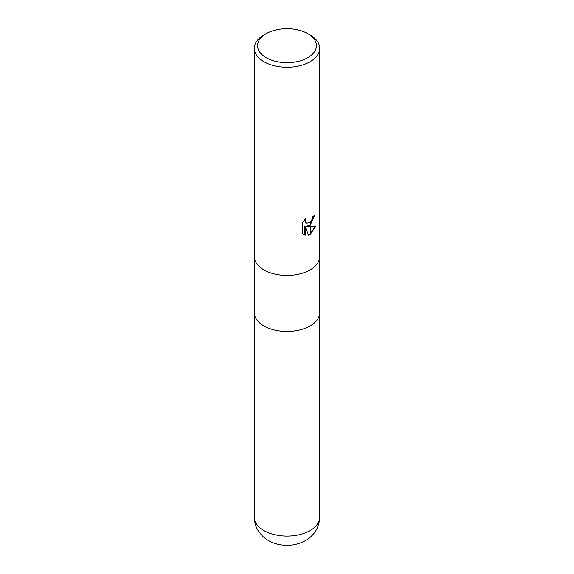 <?xml version="1.0" encoding="UTF-8"?>
<svg xmlns="http://www.w3.org/2000/svg" width="574" height="574" viewBox="0 0 574 574"><rect width="100%" height="100%" fill="white"/><g stroke="black" fill="none" stroke-linecap="round" stroke-linejoin="round"><path stroke-width="0.86" d="M254.311 256.542A32.689 18.87 180 0 0 274.494 273.977A32.689 18.87 180 0 0 310.118 269.888A32.689 18.87 180 0 0 319.689 256.542A32.689 18.87 180 0 1 310.118 269.888A32.689 18.87 180 0 1 274.494 273.977A32.689 18.87 180 0 1 254.311 256.542L254.311 48.352A32.689 18.87 180 0 1 263.882 35.007L266.2 33.672A29.418 16.983 180 0 1 307.8 33.672A29.418 16.983 180 0 1 307.8 57.694A29.418 16.983 180 0 1 266.2 57.694A29.418 16.983 180 0 1 266.2 33.672L263.882 35.007M254.311 312.593A32.689 18.87 180 0 0 274.494 330.028A32.689 18.87 180 0 0 310.111 325.932A32.689 18.87 180 0 0 319.689 312.593A32.689 18.87 180 0 1 310.118 325.932A32.689 18.87 180 0 1 274.494 330.028A32.689 18.87 180 0 1 254.311 312.593L254.311 256.614M307.8 33.672L310.118 35.007A32.689 18.87 180 0 1 319.689 48.352A32.689 18.87 180 0 1 310.118 61.698A32.689 18.87 180 0 1 274.494 65.788A32.689 18.87 180 0 1 254.311 48.352M306.982 226.579L310.017 226.665L310.017 234.536L308.575 235.132L305.189 226.673L305.189 235.204L302.204 233.453L302.204 222.92L305.641 218.665L305.174 220.753L305.512 222.253L306.444 223.25L310.017 222.647L310.017 225.467L306.595 226.357L310.017 224.958M310.017 222.647A5.223 3.014 120 0 0 310.211 222.497L312.478 218.802L312.823 216.613A32.689 18.87 0 0 0 314.81 214.956L310.211 225.331A8.596 4.965 -60 0 1 310.017 225.467M310.211 234.429L310.211 226.665L315.937 226.005L310.211 234.429A11.832 6.831 -60 0 1 310.017 234.536M310.211 224.8L314.401 215.329M310.211 225.331L310.211 222.497M306.258 223.128L305.117 222.03L304.93 219.383M303.416 234.443L304.794 234.974L304.794 226.443L305.189 226.673M308.46 234.823L310.017 234.092M310.211 233.97L315.427 226.134M304.794 234.974L305.189 235.204M319.689 312.665L319.689 517.217A32.689 18.87 180 0 1 310.118 530.563A32.689 18.87 180 0 1 274.494 534.652A32.689 18.87 180 0 1 254.311 517.217L254.311 312.665M306.444 223.25L306.057 223.028M319.689 256.542L319.689 48.352M319.689 312.593L319.689 256.614M319.689 517.217C319.266 527.391 314.566 535.162 305.598 540.536C298.049 544.669 289.913 546.111 281.181 544.877C274.107 543.894 267.979 541.06 262.792 536.389L258.888 531.84C255.889 527.434 254.361 522.562 254.311 517.217"/></g></svg>

